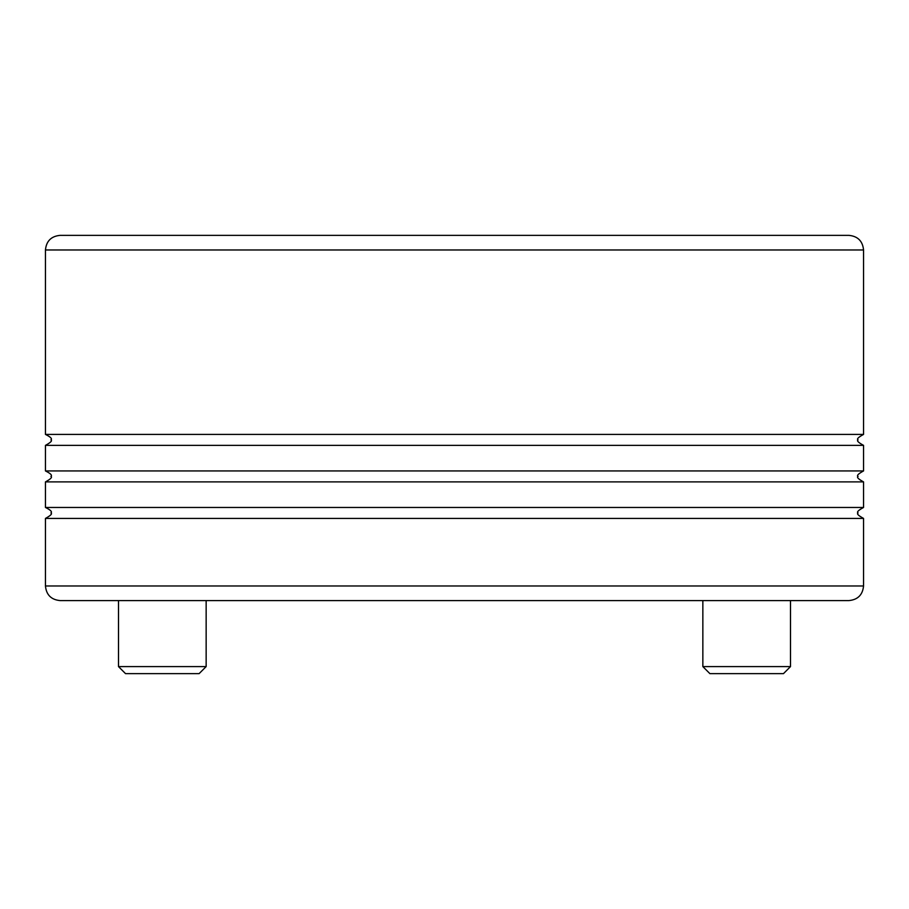 <?xml version="1.0" encoding="UTF-8"?>
<svg xmlns="http://www.w3.org/2000/svg" width="909" height="909" viewBox="0 0 909 909"><rect width="100%" height="100%" fill="white"/><g stroke="black" fill="none" stroke-linecap="round" stroke-linejoin="round"><path stroke-width="1.36" d="M206.15 666.592L199.105 673.637L125.533 673.637L118.5 666.592L206.15 666.592L206.15 600.588M790.5 666.592L783.467 673.637L709.895 673.637L702.85 666.592L790.5 666.592L790.5 600.588M863.55 434.411C858.312 437.274 856.494 439.092 858.073 439.888C856.494 440.683 858.312 442.513 863.55 445.365L45.45 445.365C50.688 442.513 52.506 440.683 50.927 439.888C52.427 438.786 50.597 436.956 45.45 434.411L863.55 434.411L863.55 249.975C862.686 241.101 857.812 236.238 848.938 235.363L60.062 235.363C51.188 236.238 46.314 241.101 45.45 249.975L863.55 249.975M863.55 470.93C858.312 473.794 856.494 475.623 858.073 476.418C856.494 477.202 858.312 479.032 863.55 481.895L45.45 481.895C50.688 479.032 52.506 477.202 50.927 476.418C52.427 475.305 50.597 473.487 45.45 470.93L863.55 470.93L863.55 445.365M863.55 507.461C858.312 510.313 856.494 512.142 858.073 512.937C856.494 513.733 858.312 515.551 863.55 518.414L45.45 518.414C50.688 515.551 52.506 513.733 50.927 512.937C52.415 511.812 50.586 509.983 45.45 507.461L863.55 507.461L863.55 481.895M863.55 585.975L45.45 585.975C46.314 594.85 51.188 599.724 60.062 600.588L848.938 600.588C857.812 599.724 862.686 594.85 863.55 585.975L863.55 518.414M114.477 600.588L162.325 600.588M106.467 235.363L88.184 235.363M118.5 666.592L118.5 600.588M702.85 666.592L702.85 600.588M45.45 585.975L45.45 518.414M45.45 507.461L45.45 481.895M45.45 470.93L45.45 445.365M45.45 434.411L45.45 249.975"/></g></svg>
